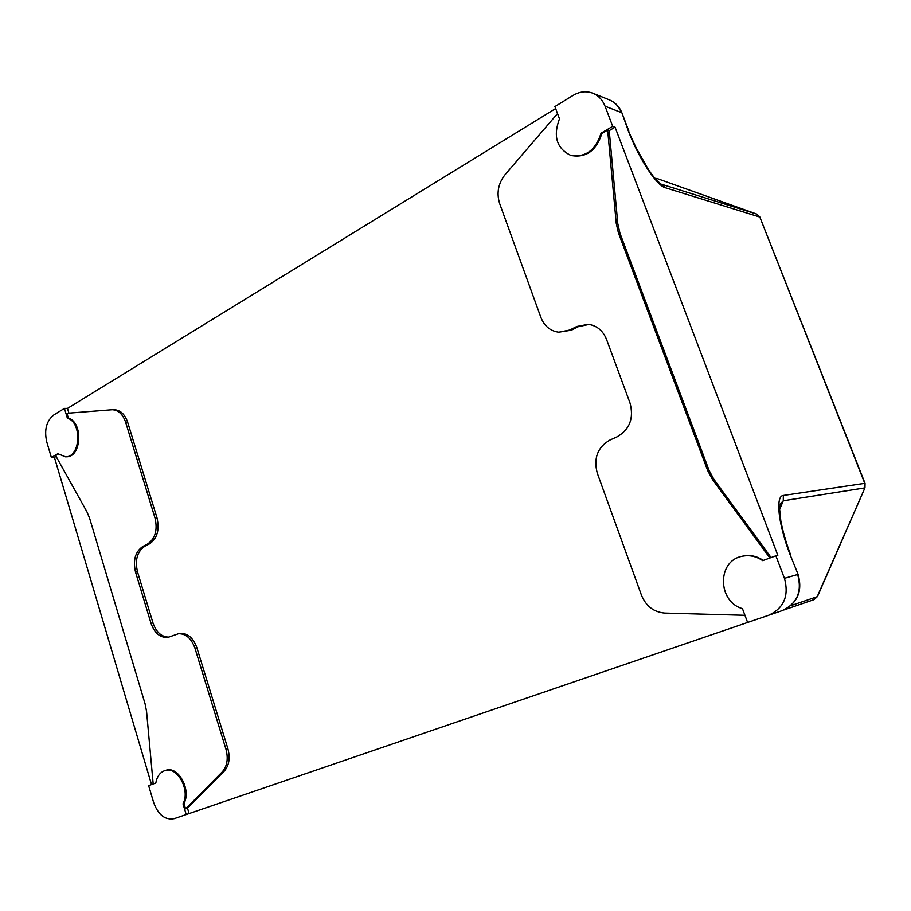 <?xml version="1.0" encoding="UTF-8"?>
<svg xmlns="http://www.w3.org/2000/svg" width="911" height="911" viewBox="0 0 911 911"><rect width="100%" height="100%" fill="white"/><g stroke="black" fill="none" stroke-linecap="round" stroke-linejoin="round"><path stroke-width="1.37" d="M656.751 178.419L756.87 214.153L661.773 184.318C661.978 185.366 659.245 182.826 653.586 176.723L648.666 170.027L636.072 147.753L628.135 130.353C638.509 158.013 656.535 185.628 665.303 187.723L759.842 217.069L756.904 214.153L657.093 178.533M756.95 214.176L760.252 217.41M817.531 596.42L864.96 487.795L817.201 596.694L790.748 605.69M817.509 596.489L814.058 599.609L817.509 596.489M554.913 106.587L559.479 118.806C552.931 136.206 556.644 148.368 570.593 155.303C585.397 157.751 595.555 150.395 601.055 133.2L612.704 126.333L605.052 106.177C602.57 99.925 598.516 95.609 592.89 93.241C586.285 90.781 579.658 91.51 572.996 95.461L554.913 106.587M186.208 814.548L182.997 803.821C190.593 790.167 177.212 765.866 164.902 770.592C160.074 772.277 157.045 776.411 155.804 783.005L148.641 785.624L153.674 802.591C158.263 814.981 165.153 820.321 174.308 818.625L747.612 622.452L742.454 608.628C717.469 601.693 717.003 560.948 741.907 556.325C749.218 554.753 756.141 556.188 762.689 560.629L775.876 555.801L784.439 578.326C789.199 595.805 783.938 608.115 768.656 615.255L747.612 622.452M555.653 108.557L67.482 408.401L64.43 408.401L67.368 418.16C82.332 422.248 80.612 457.356 65.535 456.821L66.549 456.775C81.614 457.311 83.334 422.237 68.382 418.16L66.913 413.275L112.292 409.722C118.43 410.121 122.871 414.289 125.638 422.237L155.018 518.006C157.762 530.111 155.234 538.811 147.434 544.106L142.993 546.361C135.295 551.588 132.812 560.174 135.534 572.097L151.01 623.295C154.619 633.293 160.302 637.973 168.068 637.336L179.376 633.407C187.256 632.735 193.098 637.506 196.878 647.721L227.887 748.705C230.358 758.077 229.105 765.616 224.106 771.332L187.495 808.205L185.571 808.854L183.965 803.502C191.561 789.86 178.192 765.582 165.87 770.296L164.902 770.592M177.429 633.783C185.309 633.111 191.151 637.882 194.943 648.12L225.974 749.275C228.445 758.658 227.192 766.219 222.193 771.936L185.571 808.854M112.292 409.722L114.308 409.722C120.434 410.109 124.875 414.277 127.642 422.214L156.999 517.835C159.732 529.917 157.204 538.595 149.415 543.89L144.963 546.144C137.276 551.36 134.794 559.923 137.504 571.835L152.98 622.942C156.316 632.382 161.668 637.096 169.047 637.096M153.185 783.961L146.569 711.468L145.111 703.93L89.642 518.336L86.909 511.777L55.639 455.602L58.258 454.054M67.482 408.401L68.894 413.116M68.382 418.16L67.368 418.16M56.106 456.445L54.432 457.436L151.533 784.565M187.495 808.205L189.112 813.557M589.098 324.407L578.326 326.662L571.402 330.181L558.75 332.196L569.785 330.021L576.731 326.502L588.301 324.316C596.853 325.557 602.923 330.579 606.532 339.393L630.002 402.969C634.033 418.195 629.729 429.48 617.111 436.813L609.949 440.024C597.548 447.244 593.334 458.324 597.32 473.276L641.458 595.19C646.013 606.157 653.756 612.112 664.7 613.069L744.936 615.289M183.965 803.502L182.997 803.821M557.521 113.568L505.081 174.661C498.237 183.453 496.415 193.052 499.615 203.438L540.895 317.449C544.357 326.127 550.312 331.046 558.75 332.196M769.875 557.999L712.482 479.482L707.722 470.634L618.398 232.817L616.246 223.377L607.66 130.068L609.231 130.637L617.806 223.753L619.947 233.182L709.134 470.497L713.894 479.323L771.093 557.555M763.281 560.413C756.756 556.017 749.855 554.594 742.579 556.165L742.249 556.257M571.003 155.428L571.413 155.565C586.206 158.013 596.352 150.657 601.852 133.484L607.66 130.068M601.852 133.484L601.055 133.2M775.876 555.801L777.835 555.323L615.062 127.198L609.231 130.637M615.062 127.198L612.704 126.333M798.104 574.397L790.088 554.651L798.104 574.397C802.796 591.364 797.467 603.446 782.139 610.632L768.633 615.255L782.139 610.632C797.159 603.617 802.329 591.569 797.66 574.499L784.439 578.326M65.535 456.821L57.883 453.712L51.38 457.55L46.757 441.926C44.058 429.855 46.438 420.848 53.886 414.892L64.43 408.401M54.432 457.436L51.38 457.55M780.135 504.17L783.278 500.765L783.346 495.459C775.261 495.846 778.165 523.871 790.088 554.651M628.863 131.116L622.008 113.089L628.135 130.353M783.346 495.459L864.767 483.342L759.842 217.069L865.04 483.342L864.687 487.92L783.278 500.765L779.622 509.454M224.106 771.332L222.193 771.936M227.887 748.705L225.974 749.275M196.878 647.721L194.943 648.12M152.98 622.942L151.01 623.295M137.504 571.835L135.534 572.097M144.963 546.144L142.993 546.361M149.415 543.89L147.434 544.106M156.999 517.835L155.018 518.006M127.642 422.214L125.638 422.237M578.326 326.662L576.731 326.502M571.402 330.181L569.785 330.021M617.806 223.753L616.246 223.377M619.947 233.182L618.398 232.817M709.134 470.497L707.722 470.634M713.894 479.323L712.482 479.482M661.591 184.25L665.303 187.723M622.076 113.271L622.008 113.089C619.48 106.781 615.267 102.374 609.368 99.88C614.914 102.214 618.899 106.439 621.348 112.565L605.052 106.177M783.79 609.994L814.058 599.609L783.79 609.994M864.96 487.795L865.04 483.342M571.413 155.565L570.593 155.303M741.907 556.325L742.579 556.165M790.532 554.571C786.125 542.831 782.891 531.614 780.829 520.933L779.622 509.226L780.59 503.134M780.579 503.145L780.123 504.227M592.89 93.241L609.368 99.88"/></g></svg>

